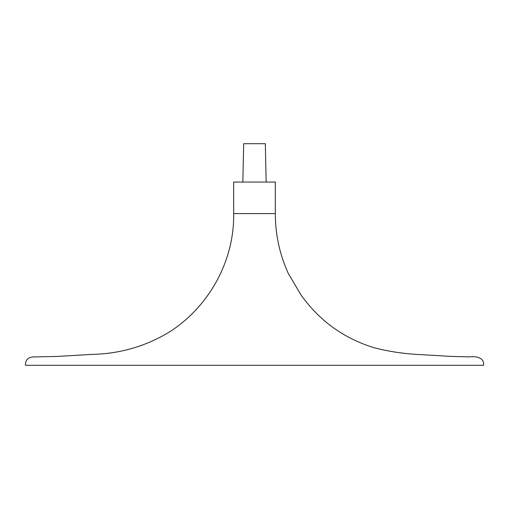 <?xml version="1.0" encoding="UTF-8"?>
<svg xmlns="http://www.w3.org/2000/svg" width="509" height="509" viewBox="0 0 509 509"><rect width="100%" height="100%" fill="white"/><g stroke="black" fill="none" stroke-linecap="round" stroke-linejoin="round"><path stroke-width="0.76" d="M266.162 182.057L265.316 143.703L243.684 143.703L265.316 143.703L243.684 143.703L242.838 182.057M233.676 182.057L275.324 182.057L233.676 182.057L233.676 213.602C234.458 260.474 209.396 306.183 169.981 331.639C146.108 346.235 120.086 353.819 91.913 354.391L57.504 356.427L32.595 356.968C27.715 357.604 25.335 360.378 25.45 365.297L483.55 365.297C484.606 357.413 475.61 356.077 469.794 356.885L450.783 356.395L418.57 354.506C403.306 353.736 388.322 351.426 373.619 347.59C343.588 338.231 319.391 320.702 301.029 294.997L288.291 273.448C279.67 254.494 275.344 234.547 275.324 213.602L233.676 213.602L275.324 213.602L275.324 182.057L233.676 182.057"/></g></svg>
